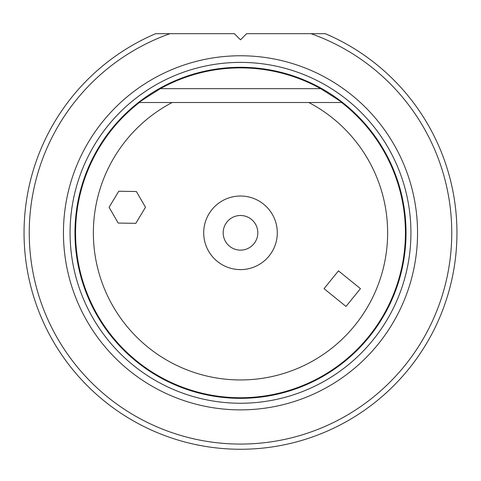 <?xml version="1.0" encoding="UTF-8"?>
<svg xmlns="http://www.w3.org/2000/svg" width="481" height="481" viewBox="0 0 481 481"><rect width="100%" height="100%" fill="white"/><g stroke="black" fill="none" stroke-linecap="round" stroke-linejoin="round"><path stroke-width="0.72" d="M380.778 67.977L379.557 66.943M376.93 64.779L372.625 61.37M367.827 57.78L362.981 54.353M356 49.759L351.984 47.282M347.246 44.517L345.226 43.386M341.269 41.252L337.139 39.135M332.726 36.995L325.33 33.682A216.45 216.45 0 0 1 211.532 447.318A216.45 216.45 0 0 1 155.67 33.682L169.973 33.682A211.255 211.255 0 0 0 70.683 358.477A211.255 211.255 0 0 0 410.317 358.477A211.255 211.255 0 0 0 311.027 33.682L246.621 33.682L240.5 39.803L234.379 33.682L169.973 33.682M202.032 445.821L194.378 444.294M192.238 443.819L189.887 443.266M184.572 441.919L181.656 441.113M178.583 440.223L175.379 439.237M172.048 438.155L168.621 436.982M165.115 435.714L161.538 434.349M157.894 432.882L154.233 431.331M150.529 429.683L146.825 427.946M143.097 426.112L141.661 425.378M139.382 424.194L135.69 422.198M132.028 420.123L128.433 417.995M124.868 415.788L121.398 413.552M114.779 409.012L111.694 406.77M360.443 288.642L345.995 306.439L324.032 288.66L338.474 270.863L360.443 288.642M172.162 102.513A147.138 147.138 0 0 0 126.521 325.859A147.138 147.138 0 0 0 354.479 325.859A147.138 147.138 0 0 0 308.838 102.513L139.382 102.513C137.103 103.493 144.096 98.876 160.359 88.66A164.935 164.935 0 0 1 320.641 88.66L160.359 88.66M240.5 196.02A36.797 36.797 0 0 0 203.703 232.816A36.797 36.797 0 0 0 240.5 269.613A36.797 36.797 0 0 0 277.296 232.816A36.797 36.797 0 0 0 240.5 196.02M109.091 207.305L118.206 223.058L135.822 223.34L145.496 207.263L136.376 191.516L118.759 191.228L109.091 207.305M308.838 102.513L341.618 102.513C343.897 103.493 336.904 98.876 320.641 88.66M341.618 102.513A164.935 164.935 0 0 1 240.5 397.751A164.935 164.935 0 0 1 139.382 102.513M240.5 409.872A177.056 177.056 0 0 0 417.556 232.816A177.056 177.056 0 0 0 240.5 55.76A177.056 177.056 0 0 0 63.444 232.816A177.056 177.056 0 0 0 240.5 409.872M325.33 33.682L311.027 33.682L325.33 33.682M240.5 250.132A17.316 17.316 0 0 1 223.184 232.816A17.316 17.316 0 0 1 240.5 215.5A17.316 17.316 0 0 1 257.816 232.816A17.316 17.316 0 0 1 240.5 250.132M240.5 398.346A165.53 165.53 0 0 1 74.97 232.816A165.53 165.53 0 0 1 240.5 67.286A165.53 165.53 0 0 1 406.03 232.816A165.53 165.53 0 0 1 240.5 398.346M240.5 62.392A170.424 170.424 0 0 0 70.076 232.816A170.424 170.424 0 0 0 240.5 403.24A170.424 170.424 0 0 0 410.924 232.816A170.424 170.424 0 0 0 240.5 62.392"/></g></svg>
